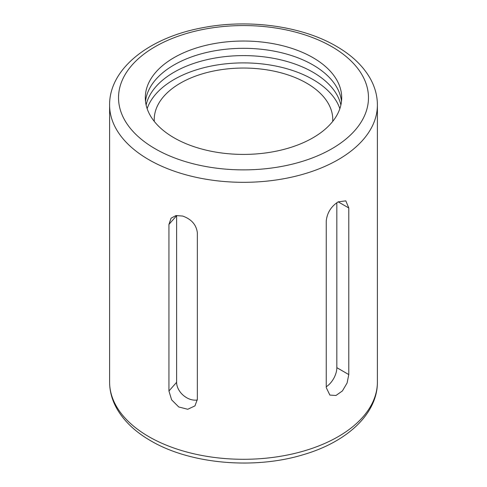 <?xml version="1.0" encoding="UTF-8"?>
<svg xmlns="http://www.w3.org/2000/svg" width="487" height="487" viewBox="0 0 487 487"><rect width="100%" height="100%" fill="white"/><g stroke="black" fill="none" stroke-linecap="round" stroke-linejoin="round"><path stroke-width="0.73" d="M168.94 224.416L171.065 218.188L175.996 215.546L182.71 216.064C191.476 219.205 196.352 224.775 197.345 232.768L197.345 399.37L194.964 405.884L187.745 409.275L178.753 406.962L171.619 399.833L168.94 391.012L168.94 224.416L176.611 215.717L176.611 382.319A15.943 11.597 -138.6 0 0 197.326 399.979M326.241 220.982C327.136 212.813 331.117 206.433 338.185 201.849L345.819 200.863L348.783 207.967L348.783 374.57L347.085 383.026L342.404 390.939L335.957 395.487L329.876 395.079L326.241 387.585L326.241 220.982M332.712 121.409A89.267 51.537 0 0 0 332.767 119.589A89.267 51.537 0 0 0 306.621 83.149A89.267 51.537 0 0 0 209.337 71.973A89.267 51.537 0 0 0 154.233 119.589A89.267 51.537 0 0 0 154.288 121.409M340.882 105.015A98.197 56.693 0 0 0 312.934 72.216A98.197 56.693 0 0 0 211.845 58.635A98.197 56.693 0 0 0 146.118 105.015M339.853 108.656A98.197 56.693 0 0 0 312.934 79.503A98.197 56.693 0 0 0 214.889 65.355A98.197 56.693 0 0 0 147.147 108.656M312.934 57.636A98.197 56.693 0 0 0 205.922 45.346A98.197 56.693 0 0 0 145.303 97.723A98.197 56.693 0 0 0 174.066 137.809A98.197 56.693 0 0 0 281.078 150.099A98.197 56.693 0 0 0 341.697 97.723A98.197 56.693 0 0 0 312.934 57.636M341.49 101.369A98.197 56.693 0 0 0 312.934 64.923A98.197 56.693 0 0 0 208.856 51.963A98.197 56.693 0 0 0 145.51 101.369M326.241 386.775A15.943 9.204 120 0 0 336.834 367.667L336.834 202.714M148.815 159.675A133.901 77.311 0 0 0 294.745 176.434A133.901 77.311 0 0 0 377.401 105.015C377.364 95.86 374.996 87.057 370.297 78.614C363.089 65.94 351.766 55.159 336.334 46.259C301.593 25.841 247.755 18.658 201.74 27.899C149.113 37.755 109.258 68.679 109.599 105.015A133.901 77.311 0 0 0 148.815 159.675M155.128 148.742A124.976 72.155 0 0 0 331.872 148.742A124.976 72.155 0 0 0 331.872 46.703A124.976 72.155 0 0 0 155.128 46.703A124.976 72.155 0 0 0 155.128 148.742M377.401 381.985C377.614 413.92 346.86 442.056 303.243 454.7C254.117 469.742 190.033 464.038 150.666 440.741C135.185 431.817 123.838 420.987 116.636 408.264C111.986 399.857 109.636 391.098 109.599 381.985A133.901 77.311 0 0 0 148.815 436.65A133.901 77.311 0 0 0 294.745 453.409A133.901 77.311 0 0 0 377.401 381.985L377.401 105.015M336.834 367.667L348.783 374.57M338.185 201.849L348.783 207.967M176.611 382.319L168.94 391.012M109.599 381.985L109.599 105.015"/></g></svg>
